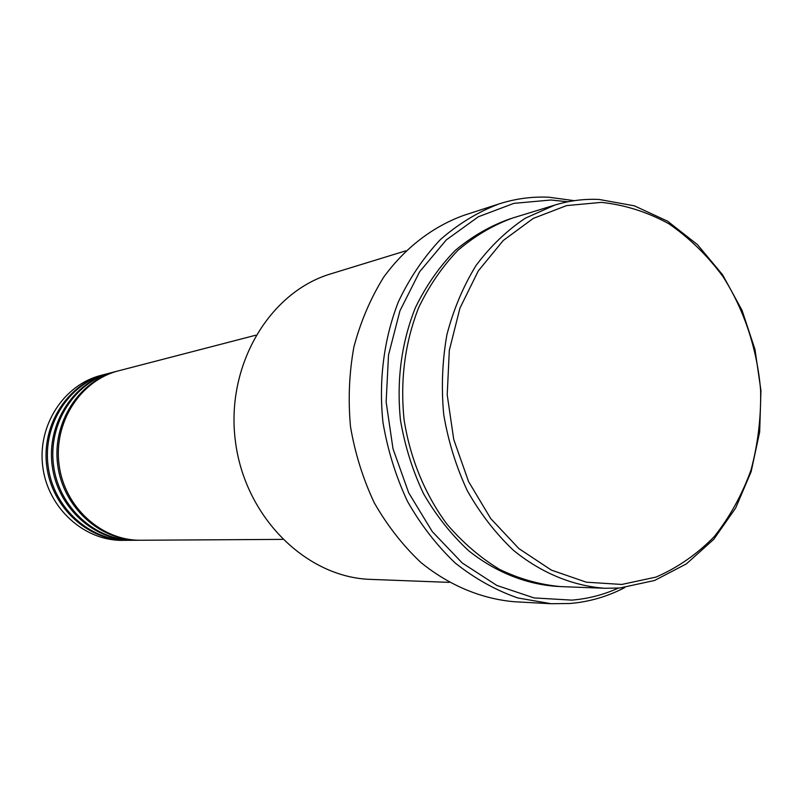 <?xml version="1.0" encoding="UTF-8"?>
<svg xmlns="http://www.w3.org/2000/svg" width="801" height="801" viewBox="0 0 801 801"><rect width="100%" height="100%" fill="white"/><g stroke="black" fill="none" stroke-linecap="round" stroke-linejoin="round"><path stroke-width="1.2" d="M255.889 335.178L118.598 370.813C80.561 380.345 53.337 422.337 59.074 464.76C64.43 507.233 101.537 540.805 140.746 540.244L282.583 539.383M117.847 371.013L117.096 371.203C79.129 380.725 51.955 422.608 57.682 464.94C63.029 507.313 100.055 540.815 139.194 540.254L139.975 540.244M117.096 371.203L112.641 372.355C74.873 381.827 47.86 423.439 53.547 465.481C58.853 507.564 95.659 540.835 134.598 540.274L139.194 540.254M111.91 372.555L111.169 372.735C73.472 382.197 46.508 423.719 52.175 465.661C57.472 507.644 94.208 540.845 133.076 540.285L133.837 540.285M111.169 372.735L106.793 373.877C69.297 383.279 42.473 424.53 48.12 466.192C53.377 507.894 89.902 540.865 128.55 540.315L133.076 540.285M106.072 374.067L105.342 374.247C67.915 383.639 41.151 424.8 46.768 466.362C52.025 507.974 88.47 540.875 127.059 540.325L127.8 540.315M621.786 584.45L655.989 577.09C677.656 567.699 697.07 554.212 714.242 536.61C729.761 517.045 742.006 494.888 750.978 470.117C757.896 444.365 761.11 417.782 760.62 390.377C757.265 349.356 744.249 309.907 722.882 276.435C707.253 255.389 689.22 237.817 668.795 223.719C647.338 211.995 624.89 204.876 601.451 202.373L566.587 205.597L533.246 218.423L503.248 240.5L478.297 270.888L459.944 308.125L449.331 350.247L447.208 394.903L453.746 439.519L468.555 481.541L490.723 518.577L518.898 548.605L551.378 570.122L586.312 582.187L621.786 584.45M599.108 199.449L634.332 205.827L667.613 221.206L697.451 244.625L722.602 274.813L742.036 310.307L754.993 349.476L760.95 390.618L759.668 431.939L751.148 471.659L735.678 507.994L713.811 539.263L686.387 563.884L654.567 580.485L619.774 588.004L604.945 588.274C572.895 585.982 541.186 572.985 513.281 550.167C495.529 533.286 480.2 513.481 467.313 490.733C456.119 466.693 448.25 441.281 443.704 414.477C441.211 387.404 442.282 360.81 446.908 334.708C453.526 309.416 463.238 286.327 476.064 265.461C490.402 246.277 506.843 230.518 525.366 218.172L554.843 205.066C569.381 200.64 584.129 198.768 599.108 199.449M567.849 201.782L550.998 200.01L513.892 203.354L478.357 216.771L446.327 239.889L419.634 271.759L399.939 310.838L388.515 355.053L386.132 401.932L393.001 448.77L408.71 492.835L432.3 531.634L462.287 563.033L496.87 585.451L534.057 597.926L571.804 600.119C588.024 598.798 603.543 594.793 618.352 588.104M624.88 587.513C607.629 596.545 589.326 601.871 569.962 603.493L551.208 603.724L517.806 597.957C495.759 590.267 474.933 578.652 455.338 563.123C436.835 545.521 420.875 524.935 407.469 501.356C395.844 476.455 387.674 450.142 382.968 422.417C378.523 380.485 383.939 338.703 398.437 301.677C409.641 278.057 423.609 257.381 440.34 239.629C458.322 223.91 477.857 212.015 498.943 203.945C515.313 198.698 531.944 196.455 548.845 197.216L574.307 200.681M554.843 205.066L512.52 218.062C492.845 225.241 474.613 236.045 457.802 250.453C442.162 266.773 429.106 285.847 418.623 307.704C404.926 342.708 400.069 380.024 404.074 419.654C410.092 458.322 424.981 494.467 446.908 524.104C462.658 542.527 480.189 557.606 499.494 569.361C519.438 578.963 539.844 584.71 560.69 586.602L604.945 588.274M105.342 374.247L101.046 375.369C63.82 384.71 37.196 425.601 42.783 466.883C47.99 508.224 84.235 540.895 122.613 540.355L127.059 540.325M498.943 203.945L463.929 215.309C432.9 226.503 405.086 247.749 383.599 277.306C370.553 298.362 360.65 321.571 353.902 346.913C349.156 373.046 348.024 399.629 350.498 426.663C355.053 453.426 362.983 478.818 374.287 502.848C387.324 525.606 402.853 545.481 420.875 562.482C449.241 585.521 481.581 598.908 514.442 601.751L551.208 603.724M405.797 250.833L330.893 273.832C269.096 292.115 225.301 366.107 235.464 441.701C245.076 517.356 306.423 577.611 370.843 579.393L449.141 582.367M558.677 586.502C527.238 584.75 496.089 572.555 468.675 550.758C451.233 534.607 436.185 515.584 423.529 493.686C412.565 470.517 404.875 445.997 400.46 420.125C396.455 380.255 401.431 342.768 415.389 307.654C426.062 285.767 439.328 266.713 455.198 250.483C472.25 236.195 490.703 225.592 510.587 218.663"/></g></svg>

